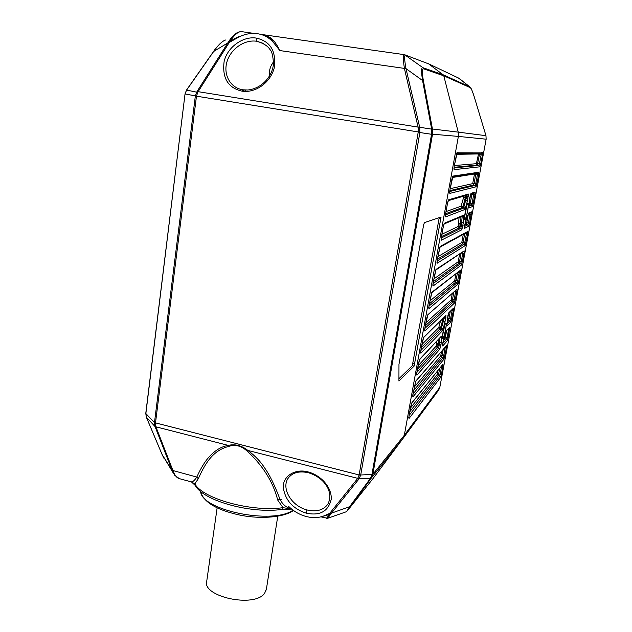 <?xml version="1.0" encoding="UTF-8"?>
<svg xmlns="http://www.w3.org/2000/svg" width="632" height="632" viewBox="0 0 632 632"><rect width="100%" height="100%" fill="white"/><g stroke="black" fill="none" stroke-linecap="round" stroke-linejoin="round"><path stroke-width="0.95" d="M417.476 369.207L437.107 347.529L436.175 346.107L438.047 345.759L438.252 344.669L440.962 344.867L440.749 346.004L439.698 349.346L416.891 375.155L416.828 372.698L419.514 359.75M438.537 339.439L438.252 344.669L436.451 344.645L436.175 346.107L418.084 365.849M436.507 341.604L436.507 344.077L438.426 342.971L439.343 343.144L438.766 347.932L439.698 349.346M416.907 372.367L438.766 347.932L437.107 347.529L438.047 345.759L440.749 346.004M439.588 338.31L439.343 343.144L441.262 342.038L440.962 344.867M419.79 359.158L441.349 336.177L441.555 337.283L440.046 337.828M441.349 336.177L419.569 359.663L418.582 363.021M371.521 477.76L370.463 478.353L371.521 477.76L372.864 474.3L432.517 134.189L458.374 136.417L458.232 132.135L485.969 135.683L486.15 139.198L458.374 136.417L404.33 435.251L402.845 438.687L373.062 478.519L348.216 509.74L371.403 477.918L402.845 438.687M465.026 219.17L464.804 219.083C463.825 218.04 466.685 203.757 467.893 203.646L467.909 203.646C469.394 202.801 466.408 218.885 465.026 219.17M445.678 323.529L445.797 323.434C447.211 322.438 444.414 336.967 442.945 338.278L442.598 338.325C441.681 337.496 444.383 324.516 445.678 323.529M443.143 328.672L444.912 322.336L443.451 320.898L441.452 328.055L443.143 328.672L442.329 330.86L441.389 329.43L439.73 329.027L438.892 327.668L441.452 328.055L441.389 329.43L420.865 350.515M445.971 315.487L423.519 337.654L445.971 315.487L444.912 322.336M445.971 331.508L445.449 333.135L446.224 330.971L449.771 327.447L446.224 330.971M442.503 345.104L443.609 339.661M447.361 319.452L448.87 312.666L447.859 315.818M447.006 324.919L447.037 324.437M464.378 227.512L467.325 215.275M470.058 196.315L471.03 193.313L470.042 196.291M468.96 206.988L469.11 207.841L468.92 207.043M462.229 216.334L461.486 223.317L463.454 222.211L461.85 229.716L460.894 228.27L441.255 238.043M463.746 215.109L444.43 223.215L443.964 224.028L463.224 215.915L463.746 215.109L463.88 216.65L460.941 216.879M465.555 207.588L467.301 201.466L465.816 199.894L463.849 206.798L465.555 207.588L464.781 209.508L463.817 208.047L462.103 207.675L461.234 206.34L463.849 206.798L463.817 208.047L445.465 214.888M448.207 200.692L467.846 194.933L468.454 194.056L467.301 201.466M464.678 216.65L466.779 205.921M442.511 335.861L444.683 325.67M444.241 317.462L443.451 320.898L442.542 320.693L440.543 327.834L439.69 329.043L438.892 327.668M444.043 317.651L445.987 317.73M443.972 318.82L445.773 318.883M443.972 318.828L443.064 318.623L442.542 320.693L441.492 320.14M442.882 342.663L445.426 333.167M442.471 345.277L442.866 342.749M464.583 225.719L465.61 221.39M472.144 193.669L469.884 204.815L471.527 205.171L469.023 206.206M469.489 200.384L469.821 197.516M463.09 225.403L461.273 225.229L460.894 228.27L459.18 227.899L458.224 226.453L462.869 226.596M459.029 217.692L458.508 224.905L460.333 225.079L460.546 223.167L461.486 223.317L461.273 225.229L460.333 225.079L459.18 227.899L441.507 236.558M458.579 224.265L460.546 223.167L460.997 216.855M467.056 195.162L465.816 199.894L464.883 199.704L462.908 206.601L462.063 207.683L461.234 206.34M464.275 195.975L468.383 196.829M465.507 195.612L465.397 197.658L463.572 197.453L463.398 198.132L464.883 199.712L465.397 197.658L468.162 198.045M432.541 129.528L423.44 80.943C421.907 72.601 421.994 68.58 423.709 68.864L443.783 75.808L458.232 132.135L431.624 128.904L432.541 129.528L432.517 134.189L431.553 134.276L432.478 134.411M439.232 217.669L412.317 365.667L414.142 366.078L398.926 381.025L398.974 364.301L423.638 224.85L424.428 222.614L441.025 217.076M414.142 366.078L441.049 217.084M398.816 378.845L412.317 365.667M402.947 438.545L371.505 477.784L350.428 506.398M403.137 438.268L438.711 389.999L439.825 387.321L438.624 390.126L402.908 438.6M428.614 63.864L443.111 74.766L443.783 75.808L470.248 87.651C471.227 88.235 472.657 91.608 474.529 97.77L485.937 135.572M371.956 474.411L370.55 478.227L359.071 478.843L360.722 474.995L371.956 474.411L431.553 134.276L419.869 132.538L419.711 127.293L431.656 129.11L431.601 133.992M459.053 78.289L469.687 86.781M474.529 97.77L474.529 97.707C471.053 86.734 470.295 87.516 470.089 87.098L458.405 77.981M423.44 80.943L422.571 80.525C421.157 71.487 421.291 67.213 422.95 67.711L443.111 74.766L469.671 86.766L470.248 87.651M419.616 126.929L418.163 127.553L418.084 127.111L419.616 126.929L405.957 68.469C404.409 59.756 404.235 55.284 405.444 55.063L429.104 64.053L458.982 78.257M423.709 68.864L422.95 67.711L404.496 54.668C403.003 54.399 402.987 59.06 404.448 68.643L405.957 68.469M431.624 128.904L422.571 80.525L405.997 68.635L279.85 50.568C272.147 35.218 268.173 36.94 261.846 34.713M241.195 35.969C237.774 36.79 233.919 38.757 229.637 41.862C234.622 34.444 238.73 31.055 241.945 31.695L254.19 33.425M240.879 31.6L238.58 32.058C235.017 33.441 231.446 37.019 227.883 42.81L228.831 43.166L229.637 41.862M261.988 34.76C267.225 35.684 271.231 38.489 273.996 43.189C269.082 37.177 262.73 33.931 254.941 33.457C248.937 33.172 243.043 34.657 237.269 37.928L229.124 42.526M279.85 50.568L273.996 43.189M241.874 91.126C227.986 87.848 222.061 77.997 224.115 61.588C227.402 46.831 243.367 35.992 256.213 38.07C270.496 41.246 276.484 51.271 274.177 68.161C269.872 83.701 254.538 93.267 241.874 91.126L242.783 89.807C229.922 87.745 223.207 74.268 226.928 61.968C230.325 49.604 243.731 39.421 256.497 41.222L262.809 43.197M418.163 127.553L418.25 131.946L419.932 132.104M418.202 132.278L419.869 132.538L360.722 474.995L359.158 474.822L418.25 131.946L196.465 96.175L197.982 91.893L228.831 43.166M197.705 92.375L186.63 90.084L213.695 51.453L227.804 42.937L228.76 43.284M360.651 475.359L154.469 422.618L154.895 426.189L155.772 426.371L155.488 422.998L196.465 96.175L195.359 95.882L197.058 91.498L418.084 127.111L404.488 68.809M155.772 426.371L155.922 426.805L155.045 426.561L146.34 417.128L145.866 413.557L154.469 422.618L195.359 95.882L185.168 93.971L186.503 90.076L213.569 51.445C215.686 48.158 218.569 44.967 222.243 41.862M288.563 506.319L288.8 506.54C293.714 511.32 299.426 514.614 305.92 516.431C312.437 518.145 318.378 517.987 323.742 515.957L330.576 513.042L331.421 513.231L359.071 478.843L357.767 478.353L359.158 474.822M291.399 508.886L291.194 508.831C286.336 507.622 282.615 504.47 280.039 499.383L277.701 500.038L283.01 507.678C251.465 512.236 202.706 498.727 194.861 483.851L198.282 478.716C204.31 465.768 211.546 450.703 228.65 446.453L228.286 445.402C235.001 443.798 241.535 445.481 247.894 450.442L357.767 478.353M228.65 446.453C235.065 444.146 241.298 445.742 247.349 451.264C263.062 465.824 273.182 482.082 277.701 500.038M281.967 499.896L280.039 499.383C274.628 485.092 269.485 474.6 264.618 467.917C260.692 461.644 255.123 455.822 247.894 450.442L247.349 451.264M306.093 513.113C292.837 508.728 285.237 500.228 283.302 487.604C282.567 476.117 295.262 468.257 308.203 471.946C320.772 475.288 331.816 487.003 331.263 499.146C328.356 511.422 319.966 516.075 306.093 513.113L307.049 509.977C289.914 505.568 280.205 485.858 289.424 476.733L290.87 475.382M326.436 518.335L330.662 512.963L331.492 513.137L350.42 506.406L346.778 511.422L349.496 506.84L370.463 478.353M346.123 511.817L327.621 518.295L331.421 513.231M217.139 507.828L206.83 580.595C200.786 596.553 254.696 608.411 264.69 593.156L266.467 588.795M225.506 40.021C222.093 41.214 218.159 45.022 213.695 51.453L213.569 51.445M227.883 42.81L197.058 91.498M172.947 470.571L155.922 426.805L228.286 445.402C221.935 446.469 216.152 449.692 210.938 455.056C206.04 459.701 201.332 467.04 196.797 477.065L172.07 470.295L162.179 454.677L146.245 416.891M172.117 470.406L174.653 475.217L179.362 478.645C176.731 477.911 174.614 475.256 172.994 470.682L172.07 470.295L155.045 426.561M162.092 454.471L173.381 473.202M198.282 478.716L196.797 477.065C194.451 480.731 192.468 482.287 190.84 481.75L179.354 478.645M291.589 509.037L283.01 507.678L281.777 509.455M291.66 509.092L281.753 509.463C250.699 513.8 203.899 501.01 195.335 485.668L194.861 483.836M194.861 483.859L191.061 481.805M328.174 514.322L328.838 514.677L322.565 516.384M308.566 472.618L308.377 472.712C319.144 476.07 324.335 482.39 325.915 484.942C328.553 488.386 331.998 496.357 327.858 504.107C323.584 510.135 316.648 512.094 307.049 509.977M263.757 43.711L257.271 41.349C263.71 43.403 267.952 46.144 269.99 49.573C271.95 51.374 273.103 56.185 273.459 64.006C272.432 76.014 262.193 88.551 247.744 90.021L242.783 89.807M244.631 91.395L245.406 90.115M242.886 91.261L243.699 89.918M464.954 219.581L464.82 219.588C463.501 219.517 466.629 203.299 467.98 203.235L468.099 203.235C469.394 203.393 466.329 219.328 464.954 219.581M442.874 338.665L442.605 338.799C441.373 338.878 444.304 324.263 445.75 323.134L445.994 323.031C447.211 323.015 444.336 337.377 442.874 338.665M436.507 344.077L436.451 344.645M418.597 362.926L416.828 372.698M416.851 372.603L416.614 374.342M416.662 374.128L416.891 375.155M441.262 342.038L441.555 337.283M486.15 139.174L485.961 135.627L474.498 97.66M439.856 387.092L486.119 139.348L439.809 387.345L404.33 435.251L372.864 474.3L371.916 474.664M449.905 190.098L452.97 176.091L478.843 172.22L478.685 175.056L476.133 186.772L449.834 193.392L449.905 190.066L449.621 192.452M437.194 260.258L440.22 246.425L467.798 231.446L467.68 234.045L465.152 245.635L437.178 263.228L437.202 260.202M433.046 283.183L436.056 269.414L464.18 250.865L464.07 253.385L461.558 264.934L433.038 286.051L433.054 283.12M428.931 305.888L431.933 292.174L460.586 270.125L458.927 280.964L457.987 284.084L428.946 308.653L428.946 305.817M426.663 318.433L424.878 328.348L427.848 314.72L457.023 289.227L456.944 291.597L454.448 303.068L424.886 331.034L424.87 328.292M412.878 394.55L415.824 381.057L446.508 345.601L446.469 347.758L443.988 359.11L412.949 396.904L412.894 394.439M411.653 403.287L410.697 406.574M408.975 416.069L410.674 406.692M408.951 416.188L409.046 418.447L440.567 377.494L441.523 374.239L443.064 364.095L411.89 402.75M442.329 330.86L420.873 353.201L420.825 350.649L422.595 340.877L423.803 337.046M445.442 333.103L443.711 339.337M446.69 330.733L444.975 338.831L446.555 339.234L447.448 340.585L442.684 345.973M447.448 340.585L449.984 326.965M448.87 312.666L453.492 308.171L453.421 310.47L450.932 321.901L447.187 325.796M447.322 319.903L447.006 324.682M468.099 213.276L471.448 211.87L469.718 223.143L468.786 226.177L464.528 228.35M467.348 215.157L465.65 221.184M471.03 193.313L475.13 192.128L474.988 194.877L472.444 206.553L469.11 207.841M469.442 200.739L468.999 206.301M461.85 229.716L441.357 240.176L441.389 237.103L443.245 226.841L444.43 223.215M463.454 222.211L463.88 216.65M464.781 209.508L445.576 216.902L445.623 213.719L447.503 203.354L448.681 199.767L468.454 194.056M479.854 166.816L480.77 163.878L479.467 163.696L478.93 165.426L479.854 166.816L454.132 169.653L454.218 166.24L456.802 153.023M481.205 153.165L481.11 154.872L482.421 155.061L480.77 163.878M482.421 155.061L482.587 152.146L457.299 152.178L454.218 166.24M478.708 153.142L476.488 163.246L479.467 163.696L481.11 154.872L479.435 154.603L477.271 165.086L478.93 165.426L454.013 167.899M453.974 168.689L454.132 169.653M454.226 166.224L453.934 168.705M456.786 153.062L457.299 152.178M456.731 153.323L481.221 153.173L482.587 152.146M454.361 165.552L476.346 163.688L477.271 165.086L454.076 167.298M479.593 153.134L479.435 154.603L478.132 154.413M478.155 153.971L456.454 154.287M476.488 163.246L476.346 163.688M452.48 176.928L451.801 179.63M452.473 176.952L452.97 176.091M477.476 173.223L478.843 172.22M475.864 173.476L475.714 174.606L477.389 174.882L477.492 173.231L478.148 173.121L452.449 177.118M452.322 177.489L474.434 174.005L474.411 174.44L475.714 174.606L474.087 183.351L475.754 183.636L477.389 174.882L478.685 175.056M474.411 174.44L472.783 183.193L474.087 183.351L473.566 185.034L475.209 185.381L475.754 183.636L477.057 183.794M449.715 191.504L475.209 185.381L476.133 186.772M449.66 192.412L449.834 193.392M472.783 183.193L473.566 185.034L449.834 190.611M450.174 188.668L472.641 183.643M439.848 247.152L440.22 246.425M439.825 247.207L467.38 232.157L467.798 231.446M463.28 234.393L461.858 242.056L463.153 242.167L464.741 233.627L466.384 233.927L466.534 232.615M461.858 242.056L462.624 243.897L463.153 242.167L464.797 242.467L466.384 233.927L467.68 234.045M437.407 259.199L462.624 243.897L464.243 244.26L464.797 242.467L466.092 242.577M437.091 260.977L464.243 244.26L465.152 245.635M436.981 262.225L437.178 263.228M437.858 256.695L461.716 242.522M435.701 270.109L436.056 269.414M435.685 270.148L464.18 250.865M461.502 253.053L462.782 253.29L462.924 252.105M461.076 253.329L459.567 261.45L461.202 261.759L462.782 253.29L464.07 253.385M459.583 254.325L458.271 261.356L459.567 261.45L459.037 263.196L460.649 263.568L461.202 261.759L462.498 261.846M432.975 283.689L460.649 263.568L461.558 264.934M432.841 285.04L433.038 286.051M458.271 261.356L459.037 263.196L433.339 281.619M433.829 278.941L458.129 261.83M431.601 292.845L431.933 292.174M431.593 292.861L460.586 270.125M458.232 272.305L459.203 272.487L459.346 271.444M457.434 272.913L456.012 280.568L457.639 280.885L459.203 272.487L460.491 272.566M455.909 274.091L454.724 280.497L456.012 280.568L455.474 282.338L457.086 282.717L457.639 280.885L458.927 280.964M428.899 306.18L457.086 282.717L457.987 284.084M428.733 307.634L428.946 308.653M454.724 280.497L455.474 282.338L429.318 303.826M429.839 300.974L454.574 280.971M427.524 315.376L426.647 318.512M457.023 289.227L427.848 314.72M454.914 291.384L455.656 291.534L455.783 290.625M453.823 292.34L452.488 299.544L454.1 299.86L455.656 291.534L456.944 291.597M452.267 293.706L451.193 299.481L452.488 299.544L451.943 301.322L453.547 301.709L454.1 299.86L455.388 299.916M424.862 328.458L453.547 301.709L454.448 303.068M424.672 330.015L424.886 331.034M451.193 299.481L451.943 301.322L425.336 325.828M425.881 322.802L451.051 299.963M415.564 381.625L415.824 381.057M412.672 396.114L415.619 381.538L446.508 345.601M444.904 347.687L445.26 347.268M443.158 349.701L442.076 355.54L443.672 355.871L445.181 347.742L446.469 347.758M441.523 351.597L440.788 355.524L442.076 355.54L441.531 357.364L443.103 357.767L443.672 355.871L444.952 355.879M412.988 394.013L443.103 357.767L443.988 359.11M412.712 395.877L412.949 396.904M440.788 355.524L441.531 357.364L413.604 390.592M414.244 387.068L440.646 356.021M408.754 417.681L411.701 403.216L443.064 364.095M441.808 365.857L443.032 366.181M441.578 366.141L440.243 374.247L441.523 374.239M439.659 368.519L438.663 373.907L440.243 374.247L439.682 376.151L440.567 377.494M438 370.581L437.376 373.907L438.663 373.907L438.11 375.748L439.682 376.151L409.102 415.453M408.801 417.42L409.046 418.447M437.376 373.907L438.11 375.748L409.765 411.78M410.437 408.098L437.233 374.405M420.643 352.182L420.873 353.201M440.472 321.135L438.75 327.613L421.971 344.424M421.386 347.624L439.69 329.043M441.01 329.335L441.452 328.055M448.246 329.075L448.744 328.537M444.478 336.927L447.116 337.354L448.649 329.154L449.929 329.193M442.74 343.5L446.555 339.234L447.116 337.354L448.404 337.377M444.138 338.081L444.975 338.831L443.356 340.624M448.617 313.195L453.492 308.171M450.245 311.615L448.989 318.354L447.701 318.315L448.657 313.156M447.701 318.315L447.385 318.97M451.58 310.312L452.141 310.423L452.251 309.656M447.361 321.261L448.444 320.155L448.989 318.354L450.6 318.686L452.141 310.423L453.421 310.47M447.551 318.797L448.444 320.155L450.039 320.543L450.6 318.686L451.88 318.726M447.172 323.489L450.039 320.543L450.932 321.901M468.438 213.703L470.959 212.636L471.448 211.87M470.168 212.976L470.018 214.414L468.367 214.114L466.772 222.725L465.468 222.598L465.792 220.845M465.468 222.598L465.105 223.167M469.718 223.143L468.423 223.017L467.87 224.795L466.234 224.439L466.772 222.725L468.423 223.017L470.018 214.414L471.322 214.54M464.473 226.485L467.87 224.795L468.786 226.177M465.326 223.057L466.234 224.439L464.694 225.197M470.627 194.111L474.545 192.965L475.13 192.128M470.753 194.079L469.481 200.968M470.722 194.293L473.692 194.727L473.826 193.179M469.379 202.975L472.072 203.409L473.692 194.727L474.988 194.877M472.444 206.553L471.527 205.171L472.072 203.409L473.368 203.551M469.165 205.084L469.884 204.815L469.244 204.436M441.168 239.18L441.357 240.176M458.508 224.905L458.224 226.453L441.926 234.235M444.106 223.823L443.245 226.841M461.953 217.045L461.992 216.436M445.394 215.915L445.576 216.902M463.398 198.132L461.099 206.222L446.034 211.562M463.572 197.453L463.817 196.11M447.503 203.322L445.639 213.703L462.063 207.683M463.414 207.96L463.849 206.798M445.355 215.97L445.623 213.719M448.207 200.589L447.503 203.354M448.199 200.605L448.681 199.767M439.114 218.53L441.01 218.877M413.036 363.479L414.861 363.89M371.956 474.419L372.896 474.111M481.521 153.165L481.71 152.146L481.529 153.165M260.502 34.318L404.164 54.629M145.795 413.257L185.042 93.907L186.503 90.076M358.889 479.064L357.578 478.622L329.359 513.8M350.27 506.556L350.752 505.956M200.636 491.412C201.126 510.222 272.819 524.987 293.035 510.158M404.922 54.779L405.491 55.079M145.881 413.391L185.042 93.923M291.012 475.264L289.424 476.733C293.635 472.27 299.947 470.935 308.377 472.712L308.203 471.946M256.497 41.222L256.213 38.07M269.319 76.298L269.256 74.442M270.938 66.17L273.553 61.549M244.055 89.957L243.249 91.3M243.067 89.847L242.261 91.182M451.817 179.622L449.921 190.09M439.777 247.215L436.941 262.32M435.63 270.18L432.802 285.158M431.561 292.885L428.694 307.776M424.878 328.348L424.633 330.18M423.519 337.654L420.604 352.372M447.867 315.866L446.966 325.101M464.346 227.575L464.591 225.743M469.837 197.508L469.023 206.214M443.269 226.825L441.128 239.259M293.485 510.482C284.084 517.221 262.193 519.307 241.108 515.364C220.11 510.94 203.52 503.412 200.573 491.356M277.756 516.226L266.277 589.988M428.275 63.698L428.686 63.887M146.253 416.986L145.779 413.194M195.098 485.305L191.883 482.311M327.621 518.295L320.93 516.858M164.083 458.556L162.132 454.621M162.1 454.542L146.395 417.325M273.553 61.857C270.283 66.099 268.884 70.895 269.358 76.227M244.102 89.965L243.296 91.3M243.012 89.839L242.206 91.174"/></g></svg>
